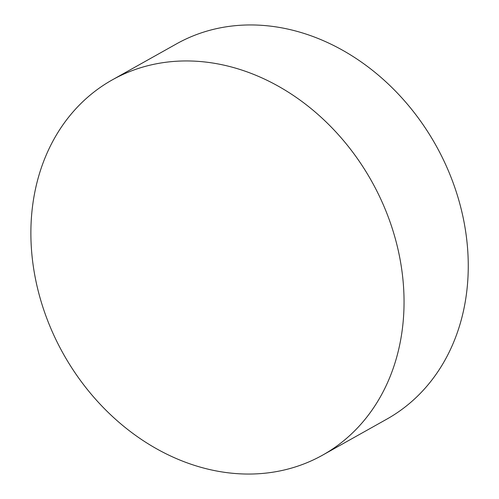 <?xml version="1.0" encoding="UTF-8"?>
<svg xmlns="http://www.w3.org/2000/svg" width="499" height="499" viewBox="0 0 499 499"><rect width="100%" height="100%" fill="white"/><g stroke="black" fill="none" stroke-linecap="round" stroke-linejoin="round"><path stroke-width="0.75" d="M401.539 268.15A215.088 176.677 60.7 0 1 322.66 455.107A215.088 176.677 60.7 0 1 247.966 474.05A215.088 176.677 60.7 0 1 33.389 266.846A215.088 176.677 60.7 0 1 112.269 79.89A215.088 176.677 60.7 0 1 186.963 60.947A215.088 176.677 60.7 0 1 401.539 268.15M112.269 79.89L176.465 43.893A215.088 176.677 60.7 0 1 251.165 24.95A215.088 176.677 60.7 0 1 454.832 187.587A215.088 176.677 60.7 0 1 386.862 419.11L322.66 455.107"/></g></svg>
